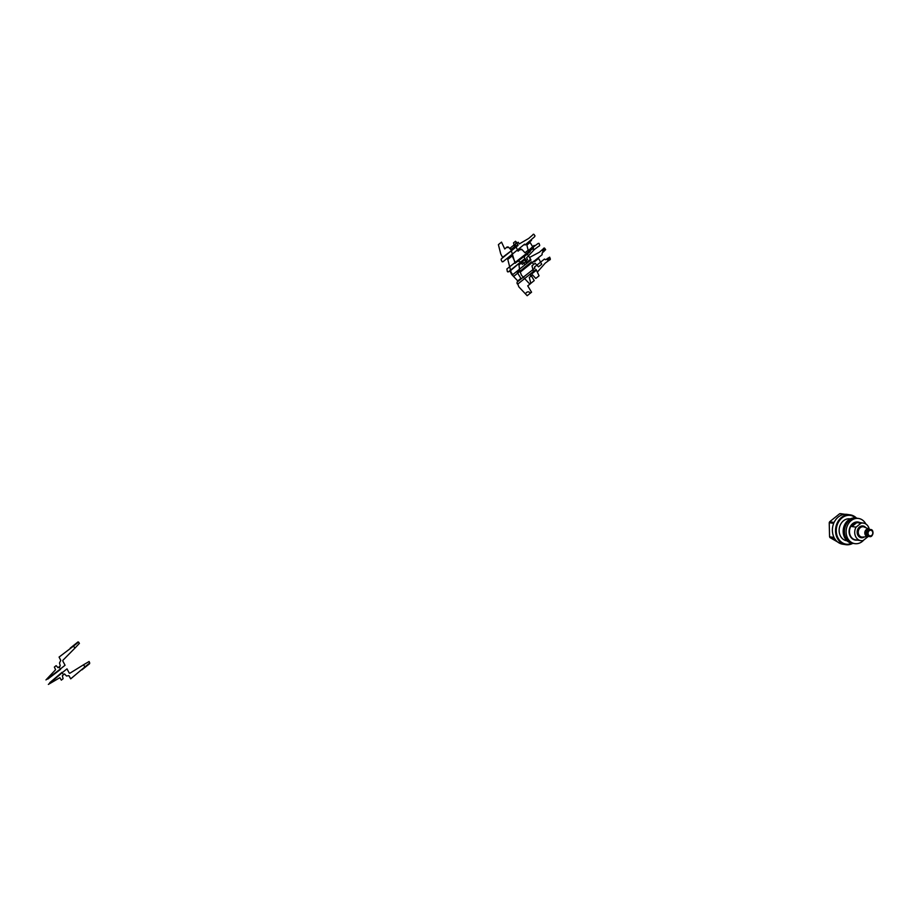<?xml version="1.0" encoding="UTF-8"?>
<svg xmlns="http://www.w3.org/2000/svg" width="919" height="919" viewBox="0 0 919 919"><rect width="100%" height="100%" fill="white"/><g stroke="black" fill="none" stroke-linecap="round" stroke-linejoin="round"><path stroke-width="1.38" d="M856.623 518.178L850.293 514.858L847.146 514.399A15.072 12.498 98.4 0 0 844.998 514.307L840.529 513.641A15.072 12.498 98.4 0 0 839.69 513.721L844.159 514.387A15.072 12.498 98.4 0 0 834.096 522.452L829.627 521.785A15.072 12.498 98.4 0 0 829.225 522.704L833.694 523.359A15.072 12.498 98.4 0 0 834.038 537.454L829.57 536.788A15.072 12.498 98.4 0 0 830.006 537.615L834.475 538.281A15.072 12.498 98.4 0 0 842.723 544.209L845.859 544.68A15.072 12.498 -81.6 0 1 835.543 529.723A15.072 12.498 -81.6 0 1 847.295 514.858A15.072 12.498 -81.6 0 1 850.293 514.858A15.072 12.498 -81.6 0 1 856.565 518.167A12.717 10.546 98.4 0 0 844.251 529.206A12.717 10.546 98.4 0 0 852.809 543.336A12.717 10.546 98.4 0 0 852.993 543.359M840.632 543.669L830.006 537.615M829.57 536.788L829.225 522.704M829.627 521.785L839.69 513.721M847.008 540.809L846.744 540.774A11.085 9.19 -81.6 0 1 839.277 528.459A11.085 9.19 -81.6 0 1 849.995 518.856L850.27 518.89M856.071 527.15L851.913 526.53A13.303 4.951 151.9 0 1 856.841 522.578L861 523.198L856.071 527.15A8.868 7.352 98.4 0 0 860.793 540.625A8.868 7.352 98.4 0 0 863.194 540.498L868.122 536.558A8.868 7.352 98.4 0 0 868.145 536.512M856.841 522.578L851.913 526.53M869.248 529.149A8.868 7.352 98.4 0 0 863.4 523.083A8.868 7.352 98.4 0 0 861 523.198M865.813 523.979A12.717 10.546 98.4 0 0 858.576 518.465A12.717 10.546 98.4 0 0 846.273 529.505A12.717 10.546 98.4 0 0 854.831 543.634A12.717 10.546 98.4 0 0 862.263 541.463A12.717 10.546 98.4 0 0 863.699 540.096M854.831 543.634L853.177 543.393A12.717 10.546 -81.6 0 1 845.17 536.041A12.717 10.546 -81.6 0 1 847.123 522.922A12.717 10.546 -81.6 0 1 849.489 520.395A12.717 10.546 -81.6 0 1 856.922 518.224L858.576 518.465M856.738 518.201A12.717 10.546 98.4 0 0 856.554 518.167L855.635 518.029A12.717 10.546 98.4 0 0 843.332 529.068A12.717 10.546 98.4 0 0 851.89 543.198L852.809 543.336A15.072 12.498 -81.6 0 1 845.859 544.68L852.889 543.347M865.813 527.701A5.939 4.928 98.4 0 0 859.116 527.334A5.939 4.928 98.4 0 0 857.932 535.317A5.939 4.928 98.4 0 0 864.446 536.903M869.673 529.39A3.825 3.171 98.4 0 0 869.19 529.126L864.216 527.024A5.192 4.308 98.4 0 0 861.585 526.955A5.192 4.308 98.4 0 0 858.323 531.285A5.192 4.308 98.4 0 0 860.184 536.386A5.192 4.308 98.4 0 0 862.723 537.087L868.087 536.524A3.825 3.171 98.4 0 0 868.639 536.409M869.19 529.126A3.825 3.171 98.4 0 0 864.848 532.262A3.825 3.171 98.4 0 0 868.087 536.524M867.708 529.585A3.194 2.642 98.4 0 0 866.812 535.651M869.236 529.333A3.55 2.941 98.4 0 0 865.813 532.4A3.55 2.941 98.4 0 0 868.202 536.34L869.523 536.535A3.55 2.941 -81.6 0 1 867.134 533.882A3.55 2.941 -81.6 0 1 868.489 530.125A3.55 2.941 -81.6 0 1 870.557 529.528A3.55 2.941 -81.6 0 1 872.947 532.181A3.55 2.941 -81.6 0 1 871.591 535.938A3.55 2.941 -81.6 0 1 869.523 536.535C873.176 537.822 874.451 529.344 870.557 529.528L869.236 529.333M525.071 245.005L524.611 244.144L503.015 261.72L502.165 261.8L501.28 260.146A1.068 0.885 -81.6 0 1 501.567 258.664L518.098 245.407L516.938 243.236L518.19 242.225L519.292 243.937L528.735 238.435L532.836 234.85A0.885 0.735 -81.6 0 1 533.882 234.322L534.984 235.838L534.582 236.757L525.071 245.005L531.469 240.502L525.071 245.005M528.172 250.818L534.1 245.442L528.172 250.818L538.143 243.443L538.993 243.351L539.694 245.201A0.885 0.735 -81.6 0 1 538.879 246.154L534.548 249.325L526.656 257.734L527.495 259.64L526.231 260.651L525.071 258.469L508.54 271.725A1.068 0.885 -81.6 0 1 507.322 271.461L506.886 268.968L528.678 251.772L528.172 250.818M513.526 242.857L515.525 241.26L516.294 242.019L513.261 249.29L512.676 248.21L514.514 246.729L513.526 242.857M516.294 242.019L517.707 244.684L514.537 247.234L516.294 242.019M517.707 244.684L513.641 248.819L513.307 248.21L517.707 244.684M502.578 257.343L500.74 253.908L498.385 244.638L501.521 242.122L504.738 248.969L507.219 246.889L507.598 247.613L508.345 247.016L510.838 249.681L512.676 248.21L513.261 249.29L502.578 257.343M520.234 262.352L520.809 263.443L518.982 264.913L519.614 270.106L517.064 272.047L520.901 278.4L517.753 280.915L511.768 274.563L509.942 271.128L520.671 262.007L521.062 262.731L525.461 259.204L527.15 263.029L525.151 264.626L522.647 261.972L520.809 263.443L520.234 262.352M521.062 262.731L520.74 262.122L525.358 259.009L521.062 262.731M513.066 274.379L530.987 260.02L529.597 257.423L539.396 252.231L543.497 248.647A0.885 0.735 -81.6 0 1 544.37 248.05L543.6 250.324L544.37 248.05A0.885 0.735 -81.6 0 1 544.542 248.119L545.645 249.635L542.095 253.081L542.13 254.701L532.021 262.811L531.515 261.858L513.928 276.217L512.825 275.608A0.885 0.735 -81.6 0 1 513.066 274.379M532.021 262.811L542.13 254.701L532.021 262.811M527.449 261.812L529.344 260.295L529.666 260.904L527.253 262.845L527.449 261.812M518.098 283.81L536.018 269.451L537.408 272.035L545.208 263.121L549.539 259.951A0.885 0.735 -81.6 0 0 550.332 259.215L548.321 259.169L550.332 259.215A0.885 0.735 -81.6 0 0 550.343 258.997L549.654 257.148L545.656 259.755L544.462 259.055L534.353 267.165L534.858 268.118L517.075 282.11L517.087 283.592A0.885 0.735 -81.6 0 0 518.098 283.81M534.353 267.165L544.462 259.055L534.353 267.165M533.261 272.69L535.157 271.185L534.824 270.577L532.411 272.506L533.261 272.69M530.596 259.284L524.887 264.902L523.922 263.087L525.496 261.823L524.186 256.654L527.437 254.046L530.7 259.48L526.518 263.431L526.196 262.823L530.596 259.284M511.079 272.346L507.793 259.434L512.182 255.919L515.398 262.765L517.868 260.686L518.259 261.41L518.994 260.812L522.337 264.362L523.922 263.087L524.887 264.902L512.756 274.632L511.079 272.346M531.687 273.092L536.305 269.979L532.009 273.701L531.687 273.092M532.48 274.884L530.895 276.148L529.918 274.333L531.619 272.977L532.009 273.701L536.409 270.175L539.062 275.815L535.811 278.423L532.48 274.884M518.833 286.854L517.788 284.063L529.918 274.333L530.895 276.148L529.31 277.423L530.619 282.581L530.274 283.902L527.713 285.843L531.561 292.196L527.173 295.711L518.833 286.854M526.851 245.063L530.102 242.455L533.457 248.05L529.057 251.576L529.447 252.311L515.099 263.282L510.459 247.831L514.847 244.316L518.063 251.174L520.533 249.083L520.924 249.807L521.659 249.221L525.002 252.759L528.161 250.221L526.851 245.063M532.193 249.06L533.457 248.05L533.158 249.164L532.193 249.06M529.057 251.576L530.309 250.577L530.114 251.611L529.378 252.185L529.057 251.576M521.498 275.252L520.257 272.104L532.4 262.375L533.56 264.557L531.975 265.821L533.284 270.99L532.94 272.3L530.378 274.241L534.226 280.594L529.838 284.12L521.498 275.252M532.4 262.375L534.088 261.019L534.479 261.743L538.603 258.434L541.728 264.224L538.477 266.832L535.145 263.282L533.56 264.557L532.4 262.375M534.157 261.134L535.731 260.732L534.479 261.743L534.157 261.134M537.293 258.607L538.603 258.434L537.626 259.215L537.293 258.607M73.635 645.988L78.54 642.059L79.413 643.369L74.818 648.217L73.417 645.586L77.977 641.933L70.269 648.102L73.417 645.586L74.818 648.217L63.17 660.014A0.885 0.735 -81.6 0 0 62.929 661.243L65.054 665.241L60.344 669.021L59.184 666.838L60.275 665.965L59.517 662.944L60.769 660.405L59.08 657.074L73.635 645.988M60.344 669.021L45.961 679.922L55.599 669.71L54.359 667.079L56.128 665.655L58.081 667.722L59.184 666.838L60.539 669.377L47.811 679.072L60.344 669.021M84.824 666.953L89.729 663.013L89.097 661.508L83.64 664.724L85.042 667.355L89.602 663.702L81.894 669.871L85.042 667.355L83.64 664.724L70.143 673.076A0.885 0.735 -81.6 0 1 69.12 672.857L66.995 668.871L62.274 672.651L63.445 674.822L64.537 673.937L66.49 676.005L68.891 675.626L70.706 678.842L84.824 666.953M62.274 672.651L48.362 684.414L59.861 677.694L61.343 680.14L63.101 678.716L62.343 675.706L63.445 674.822L62.078 672.283L49.741 682.691L62.274 672.651M543.14 251.68A0.885 0.735 -81.6 0 1 543.703 250.014A0.885 0.735 -81.6 0 1 543.14 251.68M548.597 259.169A0.885 0.735 -81.6 0 1 547.115 259.135A0.885 0.735 -81.6 0 1 548.597 259.169M525.542 293.977A3.194 2.654 -81.6 0 1 530.263 293.23A3.194 2.654 -81.6 0 0 525.542 293.977M856.014 518.086A14.543 12.05 98.4 0 0 836.451 528.046A14.543 12.05 98.4 0 0 852.269 543.255M863.4 523.083L858.151 522.302A8.868 7.352 98.4 0 0 852.981 523.819A8.868 7.352 98.4 0 0 849.593 533.192A8.868 7.352 98.4 0 0 855.555 539.844L860.793 540.625M857.197 540.085A9.133 7.57 -81.6 0 1 849.455 534.284A9.133 7.57 -81.6 0 1 852.717 523.577A9.133 7.57 -81.6 0 1 859.805 522.543M869.19 530.768A2.837 2.355 98.4 0 0 869.317 535.651A2.837 2.355 98.4 0 0 872.797 532.859A2.837 2.355 98.4 0 0 869.19 530.768M860.081 536.305A5.066 4.204 -81.6 0 1 859.977 536.236A5.066 4.204 -81.6 0 1 860.092 527.736A5.066 4.204 -81.6 0 1 861.344 527.035A5.066 4.204 -81.6 0 1 861.471 527.001M864.951 527.345A5.606 4.652 98.4 0 0 859.518 527.242A5.606 4.652 98.4 0 0 857.749 534.513A5.606 4.652 98.4 0 0 863.527 536.995M861.344 527.035L861.585 526.955A5.054 4.193 98.4 0 0 860.046 527.736A5.054 4.193 98.4 0 0 860.184 536.386L859.977 536.236M860.529 536.616A5.054 4.193 -81.6 0 1 857.932 532.538A5.054 4.193 -81.6 0 1 859.92 527.724A5.054 4.193 -81.6 0 1 861.976 526.84"/></g></svg>

